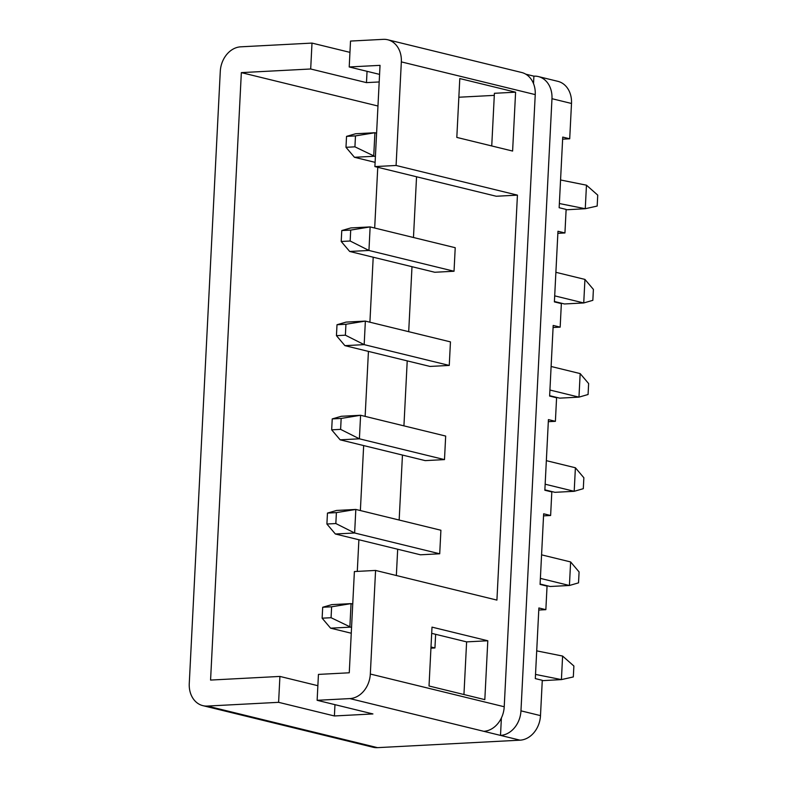 <?xml version="1.0" encoding="UTF-8"?>
<svg xmlns="http://www.w3.org/2000/svg" width="787" height="787" viewBox="0 0 787 787"><rect width="100%" height="100%" fill="white"/><g stroke="black" fill="none" stroke-linecap="round" stroke-linejoin="round"><path stroke-width="1.18" d="M571.5 103.471L551.972 98.7A23.807 18.996 -76.3 0 0 538.367 76.575L557.894 81.346A23.807 18.996 103.7 0 1 571.5 103.471L569.709 138.787L562.735 137.086L559.154 207.719L566.128 209.421L564.938 232.962L557.963 231.26L554.392 301.893L561.357 303.595L560.167 327.136L553.192 325.434L549.621 396.068L556.586 397.769L555.396 421.32L548.421 419.609L544.85 490.242L551.815 491.944L550.625 515.495L543.65 513.793L540.079 584.416L547.054 586.128L545.853 609.669L538.879 607.967L535.308 678.601L542.282 680.302L540.492 715.619A23.807 18.996 103.7 0 1 520.04 740.173L377.504 747.65A23.807 18.996 103.7 0 1 373.038 747.237L202.879 705.654A23.807 18.996 -76.3 0 0 207.335 706.067L278.608 702.329L334.396 715.963L372.92 713.937L317.131 700.302L349.871 698.59A23.807 18.996 -76.3 0 0 370.323 674.036L504.221 706.756A23.807 18.996 103.7 0 1 483.769 731.31L500.512 735.402A23.807 18.996 -76.3 0 0 520.964 710.848L540.492 715.619M543.551 515.869L550.625 515.495M548.323 421.684L555.396 421.32M553.094 327.51L560.167 327.136M557.865 233.336L564.938 232.962M538.78 610.043L545.853 609.669M535.239 94.607L401.34 61.888A23.807 18.996 -76.3 0 0 387.725 39.763L521.624 72.483A23.807 18.996 103.7 0 1 535.239 94.607L504.221 706.756M401.34 61.888L396.087 165.477L517.433 195.137L496.922 600.097L375.576 570.437L370.323 674.036M459.795 78.552L515.593 92.187L512.603 151.055L456.814 137.41L459.795 78.552M432.004 627.131L487.802 640.766L484.822 699.633L429.023 685.998L432.004 627.131M431.689 633.348L466.612 641.877L463.946 694.528M317.131 700.302L318.44 674.41L349.261 672.787L354.386 571.549L375.576 570.437M387.725 39.763A23.807 18.996 -76.3 0 0 383.269 39.35L350.52 41.072L349.212 66.964L380.032 65.351L374.897 166.588L496.243 196.248L517.433 195.137M515.593 92.187L494.403 93.299L491.737 145.949M374.897 166.588L396.087 165.477M341.774 230.552L350.874 227.925L370.136 226.912L455.22 247.708L454.03 271.249L434.768 272.263L349.684 251.466L341.214 241.481L350.156 241.009L350.707 230.089L341.774 230.552L341.214 241.481M337.003 324.736L346.103 322.099L365.365 321.096L450.449 341.883L449.259 365.434L429.997 366.437L344.913 345.65L336.442 335.656L345.385 335.193L345.936 324.264L337.003 324.736L336.442 335.656M332.232 418.91L341.332 416.284L360.594 415.27L445.678 436.067L444.488 459.608L425.226 460.621L340.141 439.825L331.671 429.84L340.614 429.368L341.165 418.438L332.232 418.91L331.671 429.84M562.626 139.161L569.709 138.787M396.353 575.513L397.681 549.228M399.157 520.04L402.452 455.053M403.928 425.856L407.223 360.879M408.699 331.681L411.995 266.695M413.47 237.507L416.549 176.77M494.295 95.375L458.851 97.234M435.634 634.312L434.945 647.957L430.942 648.173M327.461 513.085L336.561 510.458L355.822 509.445L440.907 530.241L439.717 553.782L420.455 554.796L335.37 533.999L326.9 524.014L335.842 523.542L336.393 512.612L327.461 513.085L326.9 524.014M334.967 704.66L334.396 715.963M317.869 685.703L279.916 676.427L278.608 702.329M525.775 74.175L533.901 76.162L533.527 83.638M501.388 717.97L500.512 735.402L520.04 740.173M551.972 98.7L520.964 710.848M538.367 76.575A23.807 18.996 -76.3 0 0 533.901 76.162M377.967 106.019L241.343 72.62L310.688 68.99L311.996 43.088L240.733 46.827A23.807 18.996 -76.3 0 0 220.281 71.381L189.264 683.529A23.807 18.996 -76.3 0 0 202.879 705.654M241.343 72.62L210.572 680.066L279.916 676.427M310.688 68.99L366.476 82.625L379.186 81.956M367.047 71.322L366.476 82.625M311.996 43.088L349.949 52.365M379.57 74.381L349.212 66.964M377.76 167.287L374.681 228.023M373.205 257.221L369.91 322.198M368.434 351.395L365.138 416.382M363.663 445.57L360.367 510.556M358.892 539.744L357.288 571.401M466.612 641.877L487.802 640.766M351.258 633.23L330.599 628.174L322.129 618.188L331.071 617.716L331.622 606.797L322.69 607.259L322.129 618.188M322.69 607.259L331.789 604.632L351.051 603.619L349.861 627.17L330.599 628.174M352.743 604.032L351.051 603.619L331.622 606.797M434.945 647.957L431.001 646.993M351.553 627.583L331.071 617.716M535.514 674.42L561.416 679.604L542.263 680.676M562.607 656.063L573.88 666.009L573.32 676.938L561.416 679.604L562.607 656.063L536.704 650.869M540.384 578.386L569.424 585.489L550.162 586.492L540.098 584.033M439.717 553.782L354.632 532.986L335.37 533.999M570.624 561.938L579.084 571.933L578.534 582.852L569.424 585.489L570.624 561.938L541.574 554.845M336.393 512.612L355.822 509.445L354.632 532.986L335.842 523.542M545.155 484.212L574.195 491.304L554.933 492.318L544.87 489.858M444.488 459.608L359.403 438.812L340.141 439.825M575.395 467.763L583.856 477.748L583.305 488.678L574.195 491.304L575.395 467.763L546.345 460.661M341.165 418.438L360.594 415.27L359.403 438.812L340.614 429.368M549.926 390.027L578.966 397.13L559.705 398.143L549.641 395.684M449.259 365.434L364.174 344.637L344.913 345.65M580.167 373.589L588.627 383.574L588.076 394.503L578.966 397.13L580.167 373.589L551.116 366.486M345.936 324.264L365.365 321.096L364.174 344.637L345.385 335.193M554.697 295.853L583.738 302.956L564.476 303.969L554.412 301.5M454.03 271.249L368.946 250.463L349.684 251.466M584.938 279.415L593.398 289.4L592.847 300.329L583.738 302.956L584.938 279.415L555.888 272.312M350.707 230.089L370.136 226.912L368.946 250.463L350.156 241.009M375.114 162.348L354.455 157.292L345.985 147.307L354.927 146.835L355.478 135.905L346.536 136.377L345.985 147.307M346.536 136.377L355.645 133.751L374.907 132.737L373.717 156.279L354.455 157.292M376.599 133.151L374.907 132.737L355.478 135.905M375.399 156.692L354.927 146.835M559.37 203.528L585.262 208.722L566.109 209.795M586.463 185.181L597.736 195.127L597.176 206.056L585.262 208.722L586.463 185.181L560.56 179.987M207.335 706.067L377.504 747.65M483.769 731.31L349.871 698.59"/></g></svg>
